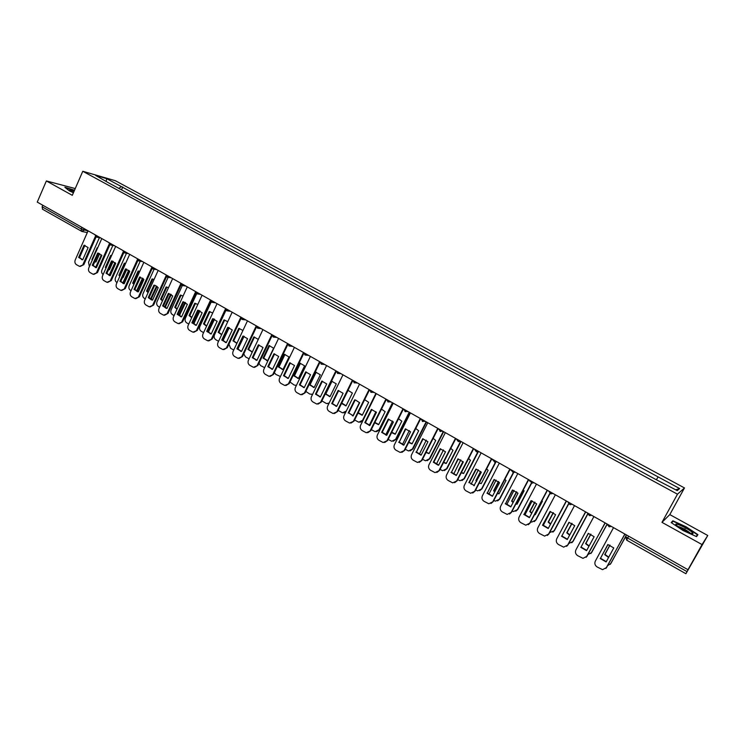 <?xml version="1.0" encoding="UTF-8"?>
<svg xmlns="http://www.w3.org/2000/svg" width="745" height="745" viewBox="0 0 745 745"><rect width="100%" height="100%" fill="white"/><g stroke="black" fill="none" stroke-linecap="round" stroke-linejoin="round"><path stroke-width="1.12" d="M702.051 544.576L707.75 535.487L669.802 514.59L684.478 487.947L115.41 180.737L82.779 171.275L677.475 494.196L661.979 522.347L702.051 544.576L688.007 569.72L37.25 202.109L46.367 180.951L72.293 195.33L82.779 171.275M707.75 535.487L685.903 573.725L626.685 540.172L627.672 538.058L687.048 571.639L685.903 573.725M42.614 209.233L42.111 206.821L81.196 228.929L88.003 230.978M42.8 205.238L42.111 206.821M75.245 188.559L46.367 180.951M687.048 571.639L688.007 569.72M656.568 479.407L658.133 476.912L679.654 488.552L677.261 490.62L654.939 479.007L108.984 183.065L95.705 175.466L106.647 178.632L121.295 186.557L118.921 188.448M658.133 476.912L121.295 186.557M684.478 487.947L677.475 494.196M669.802 514.59L661.979 522.347M671.18 522.58L683.044 530.524L696.566 536.624L697.935 534.659L686.089 526.789L672.847 520.802L671.18 522.58M74.519 190.226L64.871 187.265L69.36 190.869L73.429 192.741M121.5 189.845L122.776 186.976M679.654 488.552L675.687 489.772M106.2 181.156L106.647 178.632M671.869 522.571L672.847 520.802M684.702 529.276L685.484 527.879M671.599 522.86L673.08 521.286L686.089 526.789M607.967 544.558L600.507 558.266L606.281 561.655M624.943 534.091L605.899 568.463M600.209 558.527L606.123 561.944L613.759 547.929L607.818 544.53L600.507 558.266M613.526 527.646L595.311 561.171C594.352 563.49 594.948 565.418 597.108 566.964L602.575 569.664L606.784 567.373M624.841 534.035L606.495 567.643M609.885 545.089L604.689 554.634L608.572 557.456M607.79 565.529L610.844 563.546L625.437 536.819M610.006 545.135L604.968 554.392L608.73 557.158M625.325 537.275L610.257 564.356M588.438 533.383L581.063 547.044L586.725 550.387M605.201 522.943L586.129 557.353M580.737 547.286L586.576 550.657L594.128 536.707L588.261 533.355L581.063 547.044M593.895 516.555L575.894 549.931C574.944 552.241 575.54 554.15 577.673 555.677L583 558.34L587.256 556.068M605.061 522.869L586.939 556.329M569.152 522.347L561.86 535.962L567.42 539.259M585.71 511.927L567.979 544.912L566.61 546.355M561.507 536.186L567.271 539.52L574.73 525.625L568.938 522.32L561.86 535.962M574.516 505.604L556.729 538.831C555.789 541.121 556.375 543.021 558.48 544.53L563.676 547.147L567.979 544.912M585.542 511.834L567.634 545.144M692.245 532.396C688.101 528.326 671.925 521.016 676.637 525.346L676.991 525.672C680.781 529.127 693.744 535.376 693.008 533.401L692.245 532.396M690.14 533.103L689.73 532.656C685.661 529.546 681.694 527.451 677.838 526.361M685.903 527.087L697.385 534.714L696.175 536.447M696.37 536.53L697.385 534.714M74.211 190.944L69.788 189.789L73.541 192.489M73.69 192.126L71.846 191.567M65.439 187.731L74.416 190.469M590.776 534.109L585.607 543.664L588.96 546.253M588.112 554.494L591.688 552.501L606.793 524.638M590.925 534.174L585.915 543.431L589.127 545.945M606.849 524.853L590.897 553.507M571.881 523.288L566.768 532.824L569.618 535.161M568.724 543.524L572.775 541.587L587.442 514.32M572.058 523.381L567.103 532.61L569.776 534.854M587.554 514.497L573.101 541.354L571.769 542.77M550.08 511.452L555.584 514.683L548.218 528.512L542.518 525.225L550.08 511.452L542.891 525.02L548.348 528.261M566.451 501.059L548.935 533.886L547.342 535.469M555.37 494.792L537.797 527.87C536.866 530.151 537.443 532.032 539.52 533.522L544.604 536.102L548.935 533.886M566.265 500.947L548.571 534.1M531.297 500.696L524.154 514.208L529.509 517.403M547.445 490.312L530.123 522.999L528.326 524.694M523.763 514.395L529.388 517.645L536.67 503.881L531.017 500.649L524.154 514.208M536.465 484.11L519.097 517.039C518.175 519.312 518.743 521.183 520.802 522.655L525.765 525.188L530.123 522.999M547.221 490.191L529.732 523.195M512.718 490.061L505.659 503.527L510.912 506.684M528.661 479.706L511.545 512.243L509.543 514.022M505.231 503.704L510.791 506.907L517.989 493.209L512.411 490.014L505.659 503.527M517.794 473.569L500.621 506.339C499.718 508.602 500.277 510.465 502.307 511.917L507.159 514.413L511.545 512.243M528.419 479.566L511.135 512.43M553.209 512.616L548.152 522.115L550.527 524.182M553.516 525.29L560.817 511.619M550.527 511.536L543.235 525.421M549.596 532.638L554.084 530.803L568.454 503.909M553.405 512.737L548.506 521.919L550.695 523.865M568.612 504.058L554.429 530.589L552.883 532.144M534.752 502.102L529.76 511.536L531.679 513.305M534.584 514.581L535.282 514.711L542.416 501.236L541.941 500.696M532.181 500.891L524.862 514.981M530.738 521.835L531.725 522.105L535.618 520.15L549.773 493.469M534.957 502.251L530.142 511.359L531.856 512.979M534.714 514.339L535.394 514.488M549.987 493.59L535.99 519.954L534.23 521.612M516.499 491.747L511.592 501.087L513.082 502.549M515.894 503.974L517.039 504.225L524.107 490.806L523.288 489.931M514.031 490.406L506.721 504.644M512.141 511.117L513.482 511.573L517.384 509.627L531.39 483.03M516.723 491.924L511.992 500.919L513.268 502.204M516.024 503.722L517.16 504.011M531.651 483.105L517.775 509.45L515.819 511.191M498.452 481.531L493.637 490.759L494.727 491.886M497.446 493.479L499.029 493.861L506.004 480.506L504.849 479.314M496.086 480.069L488.804 494.401M493.786 500.491L495.453 501.171L499.355 499.225L513.286 472.6M498.684 481.745L494.065 490.61L494.913 491.523M497.586 493.218L499.131 493.656M513.603 472.628L499.774 499.066L497.632 500.873M480.609 471.473L475.897 480.553L476.604 481.335M479.24 483.086L481.223 483.617L488.124 470.319L486.615 468.856M478.346 469.881L471.11 484.241M475.645 490.005L477.647 490.89L481.549 488.953L495.453 462.179M480.851 471.725L476.344 480.423L476.8 480.953M479.38 482.807L480.87 483.561M495.853 462.114L481.987 488.804L479.687 490.666M462.962 461.555L458.371 470.477L458.715 470.887M461.257 472.786L463.632 473.503L470.449 460.261L468.596 458.548M460.801 459.833L453.631 474.183M457.728 479.64L460.056 480.73L463.949 478.802L477.936 451.684M463.213 461.844L458.929 470.467M461.406 472.507L463.725 473.317M474.314 449.002L476.409 451.805L478.495 451.368L464.414 478.663L461.956 480.572M458.836 470.356L458.371 470.477M445.51 451.796L438.637 465.253L438.135 465.169L433.339 462.198L440.193 448.76L445.51 451.796L441.068 460.503M443.508 462.598L446.236 463.502L452.988 450.315L450.781 448.378M443.443 449.933L436.356 464.219M440.025 469.406L442.67 470.691L446.553 468.763L460.643 441.282M443.666 462.291L446.329 463.325M460.969 441.468L447.037 468.642L444.448 470.579M425.982 452.504L429.055 453.612L435.732 440.491L433.162 438.358M426.28 440.165L419.286 454.338M422.536 459.283L425.488 460.764L429.362 458.846L443.294 431.485M426.14 452.187L429.139 453.454M443.647 431.681L429.865 458.743L427.164 460.699M408.67 442.511L412.069 443.843L418.671 430.778L415.747 428.477M409.303 430.545L402.421 444.551M405.252 449.282L408.511 450.958L412.376 449.049L426.149 421.8M408.847 442.167L412.153 443.685M426.522 422.005L412.898 448.956L410.085 450.921M391.572 432.612L395.278 434.186L401.806 421.176L398.528 418.737M392.503 421.055L385.752 434.856M388.173 439.401L391.73 441.263L395.586 439.354L409.21 412.227M391.758 432.24L395.353 434.037M409.601 412.451L396.126 439.28L393.211 441.254M374.688 422.815L378.683 424.641L385.146 411.678L381.496 409.126M375.89 411.696L369.241 425.451M371.289 429.642L375.145 431.681L378.981 429.781L392.457 402.766M374.884 422.406L378.749 424.501M392.876 402.998L379.54 429.716L376.551 431.69M358.01 413.103L362.275 415.198L368.663 402.3L364.65 399.655M359.453 402.477L353 415.729L348.781 412.991L355.207 399.963M354.601 419.984L358.755 422.21L362.573 420.31L375.899 393.407M358.224 412.665L362.34 415.077M362.834 420.785L360.077 422.238M341.536 403.473L346.053 405.867L352.376 393.025L347.99 390.324M338.128 410.402L342.542 412.842L346.323 410.989M348.055 390.333L341.806 403.054L346.108 405.755M345.643 412.367L343.808 412.888M325.258 393.937L330.016 396.647L336.274 383.852L331.516 381.114M321.868 400.885L326.515 403.585L329.141 403.064M332.028 381.198L325.835 393.872L330.072 396.536M328.955 403.455L327.726 403.641M325.835 393.872L325.286 393.882M315.582 372.072L309.417 384.793L314.157 387.521L320.341 374.782L315.582 372.072M305.822 391.423L309.808 394.077L312.63 394.273M316.178 372.165L310.05 384.793L314.204 387.419M312.546 394.459L311.82 394.487M310.05 384.793L309.417 384.793M299.89 363.132L293.781 375.806L298.475 378.507L304.593 365.814L299.89 363.132M289.973 382.017L294.173 385.035L296.408 385.398M300.496 363.225L294.433 375.806L298.522 378.413M294.433 375.806L293.781 375.806M284.367 354.294L278.323 366.913L282.97 369.585L289.023 356.948L284.367 354.294M274.346 372.64L275.855 374.437L280.418 376.514M285 354.397L278.993 366.931L283.007 369.501M278.993 366.931L278.323 366.913M269.019 345.559L263.041 358.122L267.632 360.757L273.62 348.176L269.019 345.559M258.934 363.281L260.592 365.609L264.652 367.648M269.671 345.652L263.721 358.149L267.66 360.682M263.721 358.149L263.041 358.122M258.301 339.385L253.84 336.908L247.917 349.424L252.313 352.022M243.764 353.866L245.496 356.883L249.091 358.82M254.511 337.01L248.616 349.461L252.35 351.938M259.102 344.972L253.049 357.581M248.616 349.461L247.917 349.424M494.363 479.566L487.379 492.976L492.538 496.086M510.12 469.229L493.199 501.618L491.011 503.471M486.932 493.134L492.426 496.3L499.541 482.667L494.028 479.51L487.379 492.976M499.346 463.148L482.378 495.779C481.475 498.023 482.034 499.876 484.036 501.311L488.785 503.769L493.199 501.618M509.841 469.08L492.762 501.785M476.232 469.192L469.322 482.555L474.379 485.628L469.322 482.555M491.793 458.873L475.068 491.123L472.712 493.022M473.913 485.768L481.317 472.246L476.428 469.229L475.859 469.136L468.856 482.695M481.13 452.858L464.349 485.34C463.465 487.575 464.014 489.409 465.988 490.834L470.635 493.255L475.068 491.123M491.495 458.715L474.612 491.281M458.315 458.948L451.479 472.256L456.452 475.291M473.69 448.648L457.16 480.758L454.655 482.695M450.986 472.386L456.35 475.478L463.306 461.956L457.924 458.883L451.479 472.256M463.129 442.688L446.544 475.021C445.659 477.256 446.199 479.072 448.164 480.478L452.709 482.862L457.16 480.758M473.373 448.471L456.676 480.897M440.621 448.825L433.851 462.086L438.731 465.076M455.81 438.554L439.457 470.514L436.821 472.479M445.342 432.64L428.943 464.833C428.077 467.059 428.608 468.856 430.545 470.253L435.006 472.6L439.457 470.514M455.465 438.358L438.954 470.635M433.339 462.198L433.851 462.086M423.132 438.814L416.436 452.029L421.223 454.981M438.135 428.571L421.977 460.391L419.212 462.384M415.906 452.131L421.139 455.148L427.937 441.748L422.676 438.749L416.436 452.029M427.77 422.713L411.557 454.767C410.7 456.974 411.221 458.771 413.13 460.149L417.507 462.449L421.977 460.391M437.771 428.366L421.456 460.494M405.848 428.934L399.218 442.102L403.92 445.007M420.683 418.709L404.693 450.38L401.825 452.392M398.668 442.185L403.837 445.165L410.56 431.83L405.373 428.859L399.218 442.102M410.411 412.907L394.375 444.821C393.528 447.019 394.049 448.797 395.93 450.157L400.223 452.429L404.693 450.38M420.292 418.485L404.153 450.483M388.769 419.165L382.213 432.277L386.823 435.145M403.427 408.958L387.624 440.5L384.653 442.511M381.645 432.351L386.748 435.303L393.397 422.015L388.266 419.09L381.645 432.351L382.213 432.277M393.248 403.213L377.389 434.987C376.551 437.175 377.063 438.945 378.935 440.286L383.135 442.53L387.624 440.5M403.017 408.726L387.055 440.584M371.885 409.508L365.404 422.583L369.93 425.404M386.376 399.329L370.749 430.731L367.695 432.752M364.808 422.638L369.855 425.553L376.439 412.33L371.364 409.424L364.808 422.638L365.404 422.583M376.29 393.63L360.608 425.265C359.779 427.444 360.282 429.204 362.126 430.536L366.261 432.743L370.749 430.731M385.947 399.087L370.163 430.796M353.232 415.785L348.781 412.991M369.427 389.998L354.061 421.074L350.932 423.095M352.385 415.775L353.167 415.915L359.667 402.747L355.589 400.056L354.657 399.879L348.176 413.028M359.537 384.169L344.022 415.663C343.203 417.824 343.696 419.575 345.522 420.897L349.573 423.067L354.061 421.074M369.073 389.551L353.465 421.13M338.714 390.529L332.354 403.511L336.721 406.267M352.674 380.788L337.578 411.529L334.384 413.54M331.73 403.539L336.666 406.388L343.1 393.276L338.137 390.445L331.73 403.539L332.354 403.511M342.97 374.81L327.623 406.165C326.813 408.325 327.306 410.057 329.104 411.361L333.089 413.503L337.578 411.529M352.394 380.127L336.954 411.566M322.408 381.207L316.122 394.133L320.406 396.852M336.135 371.643L321.281 402.095L318.022 404.107M315.48 394.152L320.35 396.973L326.72 383.917L321.821 381.114L315.48 394.152L316.122 394.133M326.589 365.553L311.419 396.778C310.609 398.929 311.103 400.652 312.881 401.946L316.793 404.051L321.281 402.095M335.911 370.824L320.639 402.123M306.297 371.988L300.067 384.876L304.277 387.558M319.801 362.582L305.171 392.764L301.865 394.766M299.406 384.876L304.23 387.661L310.525 374.661L305.683 371.895L299.406 384.876L300.067 384.876M310.404 356.408L295.392 387.502C294.592 389.635 295.076 391.349 296.836 392.624L300.682 394.71L305.171 392.764M319.614 361.614L304.509 392.783M290.364 362.88L284.199 375.713L288.334 378.367M303.662 353.605L289.237 383.545L285.894 385.538M283.519 375.704L288.287 378.46L294.517 365.516L289.721 362.778L283.519 375.704L284.199 375.713M294.396 347.375L279.552 378.33C278.76 380.453 279.235 382.148 280.977 383.424L284.758 385.472L289.237 383.545M303.504 352.515L288.566 383.545M274.607 353.866L268.507 366.661L272.568 369.269M287.71 344.712L273.49 374.428L270.1 376.411M267.809 366.642L272.521 369.362L278.686 356.473L273.955 353.773L267.809 366.642L268.507 366.661M278.574 338.435L263.888 369.259C263.106 371.373 263.572 373.059 265.295 374.316L269.019 376.337L273.49 374.428M287.514 343.669L272.8 374.418M259.037 344.963L252.993 357.702L256.978 360.282M271.953 335.902L257.919 365.413L254.492 367.387M252.276 357.674L256.941 360.366L263.032 347.533L258.357 344.861L252.276 357.674L252.993 357.702M262.938 329.597L248.392 360.291C247.629 362.396 248.094 364.072 249.789 365.311L253.449 367.304L257.919 365.413M271.692 334.943L257.211 365.395M243.634 336.153L237.646 348.846L241.566 351.398M256.373 327.185L242.516 356.501L239.071 358.466M236.919 348.809L241.529 351.463L247.563 338.696L242.935 336.051L236.919 348.809L237.646 348.846M247.47 320.853L233.083 351.417C232.319 353.521 232.775 355.179 234.461 356.408L238.055 358.373L242.516 356.501M256.056 326.282L241.799 356.464M228.398 327.446L222.476 340.092L226.322 342.607M240.97 318.553L227.29 347.682L223.817 349.638M221.731 340.037L226.294 342.672L232.263 329.951L227.681 327.334L221.731 340.037L222.476 340.092M232.17 312.22L217.931 342.653C217.177 344.739 217.633 346.388 219.3 347.608L222.839 349.545L227.29 347.682M240.616 317.696L226.555 347.645M213.34 318.832L207.473 331.432L211.245 333.918M225.744 310.013L212.232 338.966L208.74 340.912M206.71 331.367L211.226 333.974L217.13 321.3L212.604 318.711L206.71 331.367L207.473 331.432M217.046 303.671L202.957 333.974C202.202 336.051 202.659 337.699 204.298 338.901L207.79 340.81L212.232 338.966M225.344 309.194L211.478 338.91M198.44 310.311L192.629 322.864L196.335 325.323M210.695 301.557L197.341 330.342L193.83 332.279M191.856 322.79L196.317 325.369L202.165 312.751L197.686 310.19L191.856 322.79L192.629 322.864M202.081 295.216L188.14 325.397C187.395 327.465 187.842 329.094 189.472 330.296L192.908 332.177L197.341 330.342M210.258 300.766L196.568 330.277M183.708 301.883L177.953 314.39L181.594 316.811M195.805 293.185L182.609 321.812L179.089 323.74M177.161 314.306L181.575 316.858L187.358 304.295L182.935 301.762L177.161 314.306L177.953 314.39M187.284 286.862L173.483 316.914C172.756 318.972 173.194 320.592 174.805 321.775L178.185 323.637L182.609 321.812M195.33 292.431L181.827 321.738M182.935 301.762L183.41 301.827M242.945 330.463L238.819 328.359L232.962 340.819L236.891 343.324M228.957 344.134L230.568 348.241L233.734 350.038M239.508 328.471L233.679 340.875L236.947 343.203M244.099 336.274L237.888 349.144M233.679 340.875L232.962 340.819M227.746 321.672L223.966 319.903L218.173 332.317L221.572 334.673M225.958 310.255L214.467 334.868C213.731 336.908 214.178 338.519 215.799 339.701L218.564 341.303M222.578 340.223L228.594 327.483M224.673 320.015L218.9 332.372L221.731 334.542M229.246 327.688L222.978 340.688M218.9 332.372L218.173 332.317M212.707 313.002L209.27 311.54L203.534 323.898L206.598 326.142M211.208 302.014L199.874 326.45C199.148 328.48 199.585 330.082 201.187 331.246L203.581 332.633M207.818 331.86L213.889 318.972M210.006 311.652L204.279 323.963L206.691 325.947M214.541 319.223L208.246 332.298M204.279 323.963L203.534 323.898M197.816 304.454L194.743 303.262L189.062 315.563L191.716 317.649M196.671 293.763L185.43 318.115C184.713 320.136 185.142 321.728 186.734 322.892L188.755 324.056M193.234 323.563L199.334 310.581M195.488 303.373L189.817 315.647L191.828 317.417M199.986 310.879L193.681 323.982M195.209 303.317L194.743 303.262M189.817 315.647L189.062 315.563M169.134 293.549L163.434 306.018L167.01 308.402M181.091 284.897L168.035 313.375L164.505 315.284M162.633 305.925L166.992 308.439L172.719 295.933L168.342 293.428L162.633 305.925L163.434 306.018M172.644 278.593L158.992 308.514C158.266 310.572 158.694 312.183 160.287 313.347L163.621 315.182L168.035 313.375M180.579 284.171L167.243 313.291M168.342 293.428L168.957 293.511M183.074 296.026L180.365 295.076L174.74 307.331L177.012 309.231M182.311 285.521L171.145 309.873C170.437 311.885 170.866 313.468 172.43 314.613L174.097 315.582M178.809 315.34L184.928 302.293M181.119 295.188L175.513 307.415L177.142 308.952M185.57 302.647L179.284 315.731M180.97 295.16L180.365 295.076M175.513 307.415L174.74 307.331M154.709 285.298L149.075 297.721L152.585 300.086L151.449 299.9L148.255 297.618L149.075 297.721M166.526 276.693L153.619 305.031L150.08 306.931M152.567 300.114L158.238 287.654L155.128 285.41L153.908 285.177L148.255 297.618M158.173 270.416L144.651 300.216C143.934 302.256 144.362 303.858 145.936 305.012L149.224 306.828L153.619 305.031M165.986 276.004L152.809 304.938M153.908 285.177L154.643 285.288M168.491 287.7L166.135 286.974L160.566 299.183L162.475 300.887M168.147 277.298L157.018 301.725C156.31 303.727 156.729 305.292 158.285 306.437L159.598 307.191M164.552 307.182L170.652 294.126M166.908 287.086L161.348 299.276L162.624 300.561M171.294 294.526L165.064 307.564M166.861 287.076L166.135 286.974M161.348 299.276L160.566 299.183M139.622 277.019L143.915 279.468L138.3 291.872L134.035 289.414L139.622 277.019L140.46 277.149M140.451 277.149L134.864 289.526L138.309 291.854M152.129 268.572L139.362 296.78L135.814 298.671M143.85 262.324L130.468 292.003C129.76 294.033 130.179 295.625 131.735 296.771L134.975 298.559L139.362 296.78M151.561 267.911L138.542 296.678M134.035 289.414L134.864 289.526M154.047 279.496L152.055 278.956L146.542 291.109L148.106 292.599M154.113 269.196L143.031 293.651C142.332 295.644 142.751 297.208 144.288 298.335L145.247 298.894M150.453 299.099L156.525 286.061M152.055 278.956L152.846 279.077L147.342 291.221L148.274 292.226M157.158 286.518L151.002 299.462M147.342 291.221L146.542 291.109M125.495 268.945L129.742 271.376L124.182 283.724L119.964 281.284L125.495 268.945L126.399 269.094M126.333 269.085L120.802 281.414L124.192 283.715M137.89 260.536L125.253 288.613L121.686 290.485M129.686 254.324L116.434 283.873C115.726 285.903 116.145 287.477 117.691 288.613L120.886 290.382L125.253 288.613M137.285 259.893L124.424 288.501M119.964 281.284L120.802 281.414M139.753 271.404L138.123 271.022L132.666 283.128L133.904 284.385M140.6 277.187L136.67 285.512M140.218 261.178L129.192 285.67C128.494 287.654 128.913 289.209 130.431 290.327L131.055 290.69M136.512 291.09L142.537 278.108M138.998 271.161L133.476 283.249L134.091 283.957M143.161 278.621L137.108 291.425M138.933 271.161L138.123 271.022M133.476 283.249L132.666 283.128M111.527 260.964L115.717 263.358L110.223 275.669L106.041 273.247L111.527 260.964L112.476 261.113M112.374 261.113L106.898 273.387L110.223 275.659M123.81 252.583L111.303 280.53L107.699 282.402M115.671 246.399L102.549 275.836C101.851 277.848 102.27 279.422 103.788 280.548L106.935 282.29L111.303 280.53M123.176 251.968L110.456 280.409M106.041 273.247L106.898 273.387M125.607 263.423L124.341 263.181L118.939 275.231L119.861 276.237M126.827 269.215L123.065 277.606L122.543 277.54M126.473 253.253L115.494 277.764C114.805 279.748 115.214 281.284 116.723 282.392L117.021 282.569M122.739 283.137L128.689 270.258M125.272 263.33L120.075 275.752M122.58 277.457L123.065 277.596M129.295 270.835L123.26 283.566M125.16 263.32L124.341 263.181M119.759 275.361L118.939 275.231M97.697 253.058L101.851 255.433L96.403 267.688L92.268 265.304L97.697 253.058L98.694 253.226M98.554 253.216L93.134 265.444L96.403 267.688M109.869 244.705L97.493 272.54L93.87 274.393M101.795 238.568L88.813 267.883C88.124 269.886 88.534 271.45 90.043 272.568L93.144 274.281L97.493 272.54M109.208 244.118L96.627 272.409M92.268 265.304L93.134 265.444M111.592 255.544L110.707 255.414L105.352 267.418L105.976 268.144M113.184 261.355L109.431 269.764L108.574 269.625M112.858 245.422L101.944 269.951C101.264 271.897 101.665 273.424 103.127 274.533M109.124 275.259L114.963 262.51M111.582 255.563L106.218 267.595M108.63 269.504L109.422 269.764M115.568 263.162L109.748 275.603M111.536 255.563L110.707 255.414M106.19 267.557L105.352 267.418M84.017 245.245L88.124 247.591L82.732 259.791L78.644 257.435L84.017 245.245L85.06 245.422M84.883 245.412L79.519 257.584L82.686 259.791M96.086 236.91L83.831 264.633L80.181 266.468M88.078 230.82L75.217 260.005C74.537 262.007 74.938 263.553 76.437 264.661L79.492 266.365L83.831 264.633M95.397 236.342L82.956 264.494M78.644 257.435L79.519 257.584M97.716 247.787L97.204 247.722L91.905 259.688L92.25 260.117M99.672 253.598L95.937 262.007L94.755 261.774M99.392 237.683L88.525 262.212L89.4 266.552M95.565 267.557L101.376 254.874M94.839 261.607L95.891 261.998M97.697 247.815L97.204 247.722M92.408 259.772L91.905 259.688M84.837 228.985L84.306 230.205L81.401 231.257L81.196 228.929L81.903 227.327M626.275 534.845L625.558 536.512L627.672 538.058L628.687 536.204M611.235 526.352L609.177 526.799L606.747 523.819M591.549 515.233L589.491 515.68L587.116 512.728M572.113 504.253L570.046 504.7L567.727 501.776M552.92 493.414L550.844 493.861L548.581 490.955M529.611 480.236L529.723 481.158M533.969 482.704L531.883 483.151L529.667 480.274M510.949 469.695L511.014 470.44M515.251 472.125L513.165 472.572L510.986 469.722M492.51 459.283L492.538 459.833M496.766 461.686L494.671 462.124L492.538 459.302M460.457 441.17L458.371 441.617L456.303 438.935M442.632 431.104L439.895 431.29M425.013 421.158L422.313 421.344M407.608 411.324L404.945 411.519M390.417 401.611L387.772 401.816M373.422 392.01L370.814 392.224M356.622 382.52L354.043 382.744M340.027 373.143L337.476 373.366M323.619 363.877L321.095 364.109M307.396 354.713L304.901 354.946M291.36 345.652L288.892 345.894M275.501 336.693L273.07 336.945M259.828 327.847L257.425 328.098M244.332 319.084L241.948 319.354M229.004 310.432L226.648 310.702M213.852 301.865L211.524 302.144M198.868 293.4L196.559 293.679M184.043 285.028L181.761 285.316M169.376 276.749L167.122 277.038M154.876 268.554L152.65 268.852M140.535 260.452L138.328 260.75M126.343 252.434L124.154 252.741M112.299 244.5L110.139 244.816M98.415 236.659L96.273 236.975M626.741 540.144L625.558 536.512L626.424 534.929M464.414 478.663L463.949 478.802M447.037 468.642L446.553 468.763M429.865 458.743L429.362 458.846M412.898 448.956L412.376 449.049M396.126 439.28L395.586 439.354M379.54 429.716L378.981 429.781M363.094 420.264L362.573 420.31M238.419 348.315L237.916 348.288M223.593 339.767L222.867 339.711M208.917 331.301L208.181 331.236M194.408 322.93L193.653 322.855M180.048 314.651L179.284 314.567M165.837 306.456L165.064 306.363M151.784 298.345L150.993 298.242M137.872 290.327L137.071 290.215M124.108 282.383L123.288 282.262M110.484 274.523L109.655 274.402M96.831 266.719L96.161 266.617M438.516 428.785L440.546 431.541M442.344 431.299L442.837 431.225M420.944 418.858L422.946 421.596M424.594 421.419L425.339 421.335M403.576 409.042L405.55 411.762M407.068 411.64L408.046 411.566M386.404 399.348L388.359 402.049M389.765 401.974L390.957 401.918M369.446 389.765L371.373 392.447M372.677 392.41L374.065 392.373M352.674 380.295L354.583 382.958M355.793 382.958L357.377 382.949M336.107 370.926L337.988 373.58M339.105 373.599L340.875 373.627M319.726 361.679L321.589 364.314M322.632 364.352L324.569 364.417M303.532 352.534L305.385 355.151M306.344 355.197L308.449 355.309M287.523 343.482L289.358 346.09M290.261 346.155L292.515 346.304M271.692 334.542L273.517 337.14M274.356 337.206L276.758 337.401M256.047 325.705L257.854 328.284M258.636 328.359L261.178 328.601M240.57 316.96L242.367 319.531M243.103 319.605L245.766 319.903M225.269 308.318L227.057 310.87M227.746 310.954L230.531 311.289M210.137 299.769L211.915 302.312M212.558 302.396L215.473 302.787M195.171 291.314L196.941 293.847M197.546 293.93L200.573 294.368M180.374 282.96L182.125 285.475M182.702 285.558L185.831 286.043M165.735 274.691L167.476 277.196M168.016 277.28L171.257 277.81M151.254 266.505L152.986 269.001M153.498 269.085L156.841 269.662M136.931 258.413L138.654 260.899M139.138 260.983L142.574 261.607M122.757 250.404L124.48 252.881M124.936 252.965L128.457 253.635M108.733 242.488L110.456 244.956M110.884 245.04L114.497 245.748M94.866 234.656L96.58 237.106M96.99 237.189L100.687 237.944M87.305 232.58L82.313 231.546M42.381 209.149L81.922 231.472M691.053 533.411L693.008 533.401M446.227 463.306L445.743 463.418M428.999 453.426L428.496 453.519M411.976 443.657L411.454 443.741M395.148 434L394.608 434.074M378.525 424.454L377.966 424.51M362.089 415.021L361.511 415.067M345.848 405.699L345.242 405.727M329.784 396.47L329.169 396.498M313.906 387.353L313.272 387.363M298.214 378.339L297.562 378.339M282.69 369.427L282.02 369.408M267.343 360.608L266.654 360.58M252.164 351.891L251.465 351.854M455.912 475.412L456.396 475.273M438.135 465.169L438.637 465.057M420.562 455.055L421.093 454.953M403.213 445.063L403.753 444.97M386.068 435.182L386.627 435.108M369.129 425.423L369.706 425.358M335.846 406.239L336.461 406.202M319.493 396.815L320.136 396.796M303.336 387.502L303.988 387.493M287.356 378.292L288.036 378.292M271.571 369.185L272.26 369.203M255.954 360.18L256.662 360.208M240.523 351.277L241.25 351.314M225.26 342.476L225.996 342.523M210.165 333.779L210.928 333.835M195.246 325.165L196.019 325.239M180.486 316.653L181.268 316.737M236.929 343.249L236.435 343.212M165.893 308.234L166.684 308.318M151.449 299.9L152.259 300.002M137.173 291.658L137.993 291.77M123.046 283.51L123.884 283.631M109.068 275.445L109.915 275.576M95.239 267.464L96.105 267.604M109.115 269.681L108.584 269.597M81.559 259.577L82.434 259.716M95.63 261.933L94.783 261.784"/></g></svg>
